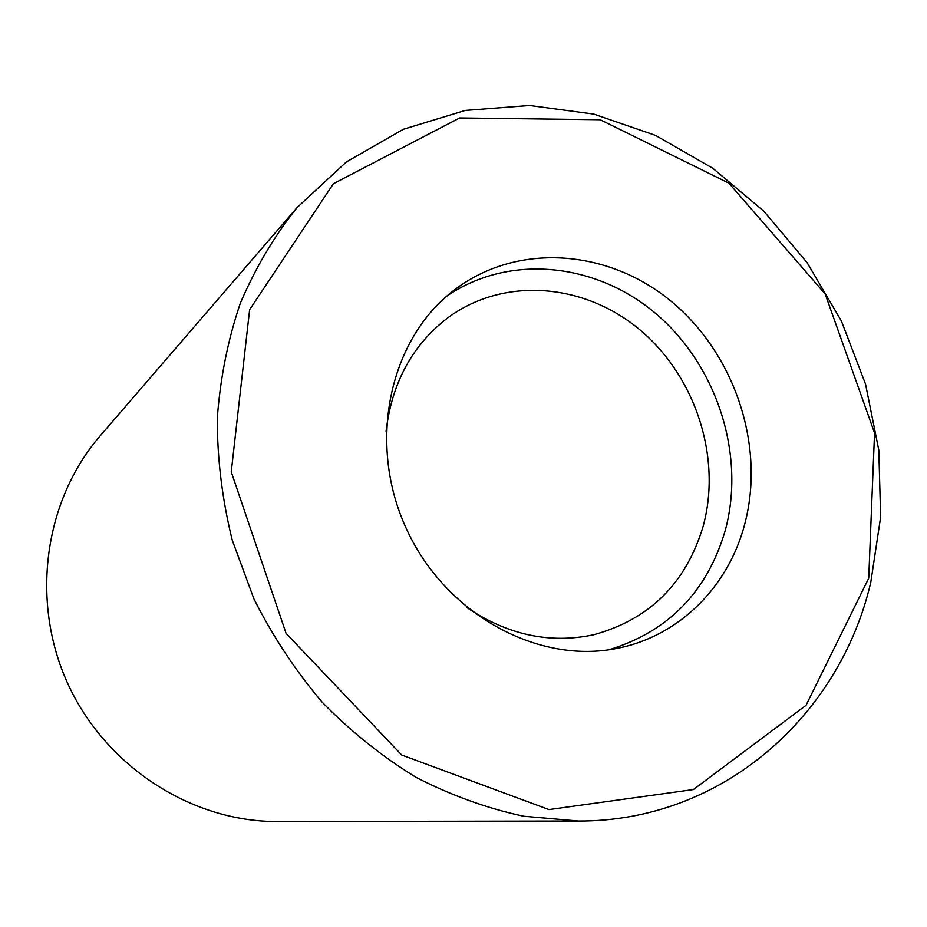 <?xml version="1.0" encoding="UTF-8"?>
<svg xmlns="http://www.w3.org/2000/svg" width="927" height="927" viewBox="0 0 927 927"><rect width="100%" height="100%" fill="white"/><g stroke="black" fill="none" stroke-linecap="round" stroke-linejoin="round"><path stroke-width="1.39" d="M868.726 578.239L805.992 705.366L693.396 789.549L548.969 809.584L401.692 755.007L286.084 633.361L231.24 471.878L249.641 309.641L333.396 183.72L459.665 117.949L600.209 119.734L728.889 183.164L825.146 293.929L874.555 432.99L868.726 578.239M870.766 582.434C839.723 715.818 722.457 821.589 578.494 821.021L523.72 816.235C486.965 808.321 451.125 795.378 416.2 777.417C382.283 756.699 350.962 731.646 322.237 702.26C295.446 670.719 272.654 636.212 253.882 598.761L232.248 540.174C222.248 499.746 217.266 459.189 217.289 418.506C220.186 378.343 227.857 339.942 240.29 303.303C255.261 268.17 274.137 236.304 296.941 207.706L346.316 161.97L403.326 129.293L465.296 110.429L529.607 105.493L593.778 114.102L655.528 135.412L712.817 168.262L763.86 211.229L807.139 262.723L841.38 320.985L865.54 384.126L878.808 450.151L880.65 516.988L870.766 582.434M578.494 821.021L277.289 821.507C191.993 821.89 106.037 767.035 67.995 684.091C29.907 601.183 44.334 500.244 100.22 435.806L296.941 207.706M744.659 524.415C728.413 586.397 679.746 635.829 617.996 648.17C538.68 665.099 445.458 614.531 406.374 528.749C366.802 443.199 389.213 339.549 453.767 290.429C516.733 241.901 608.135 248.876 671.496 301.576C735.03 354.195 765.551 446.269 744.659 524.415M446.814 296.13C509.746 253.036 597.243 262.851 657.243 314.821C717.382 366.756 745.586 455.157 725.296 530.314C707.243 591.669 668.529 631.461 609.132 649.723M386.072 431.31C391.878 382.654 412.48 344.798 447.892 317.741C504.021 276.316 584.392 283.129 639.943 329.861C695.644 376.524 721.971 457.648 703.141 526.316C685.957 583.442 649.387 619.607 593.454 634.81C549.862 644.033 507.718 634.983 467.034 607.672"/></g></svg>
